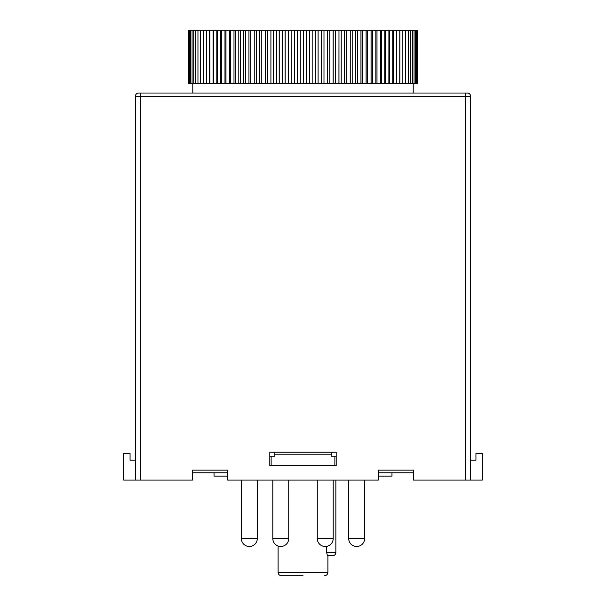 <?xml version="1.0" encoding="UTF-8"?>
<svg xmlns="http://www.w3.org/2000/svg" width="606" height="606" viewBox="0 0 606 606"><rect width="100%" height="100%" fill="white"/><g stroke="black" fill="none" stroke-linecap="round" stroke-linejoin="round"><path stroke-width="0.91" d="M470.635 96.362L140.675 96.362L140.675 480.096L135.365 480.096L135.365 96.362A3.318 3.318 0 0 1 138.683 93.036L467.317 93.036A3.318 3.318 0 0 1 470.635 96.362L470.635 480.096L482.255 480.096L482.255 453.538L475.945 453.538L475.945 460.181L470.635 460.181M470.635 480.096L465.325 480.096L465.325 93.036L467.317 93.036M140.675 480.096L192.458 480.096L192.458 470.142L227.644 470.142L227.644 480.096L378.356 480.096L378.356 470.142L413.542 470.142L413.542 480.096L465.325 480.096M135.365 480.096L123.745 480.096L123.745 453.538L130.055 453.538L130.055 460.181L135.365 460.181M269.806 465.491L269.806 452.212L336.194 452.212L336.194 465.491L269.806 465.491M334.868 465.491L334.868 456.197L336.194 456.197M334.868 456.197L331.217 456.197L331.217 452.212M413.542 470.142L413.542 479.437M378.356 470.142L378.356 479.437M227.644 470.142L227.644 479.437M192.458 470.142L192.458 479.437M269.806 456.197L274.783 456.197L274.783 454.205L331.217 454.205M271.132 465.491L271.132 456.197M274.783 452.212L274.783 454.205M413.542 472.794L378.356 472.794M227.644 472.794L192.458 472.794M227.644 476.111L214.039 476.111L214.039 472.794M391.961 472.794L391.961 476.111L378.356 476.111M326.619 552.46L335.86 552.46C335.663 554.482 334.557 555.588 332.542 555.785L327.46 555.785L326.619 552.46L326.619 546.362M303 575.7L281.426 575.7C279.404 575.503 278.298 574.397 278.101 572.382L327.899 572.382L327.899 555.785M416.383 83.416L416.383 30.3L417.072 30.3L417.072 83.416L417.079 30.3L417.451 83.416L417.504 30.3L417.504 83.416L188.489 83.416L188.489 30.3L190.716 30.3L190.716 83.416M190.731 83.416L190.731 30.3L192.072 30.3L192.079 83.416L192.072 30.3L193.731 30.3L193.746 83.416L193.731 30.3L195.693 30.3L195.708 83.416L195.693 30.3L197.957 30.3L197.957 83.416L197.957 30.3L200.51 30.3L200.51 83.416M221.561 83.416L221.561 30.3L220.773 30.3L220.773 83.416M256.247 83.416L256.247 30.3L256.194 83.416M338.981 83.416L338.981 30.3L338.928 83.416M350.253 83.416L350.253 30.3L350.2 83.416M376.993 83.416L376.993 30.3L380.394 30.3L380.394 83.416M375.864 83.416L375.864 30.3L376.993 30.3M291.13 83.416L291.13 30.3L288.38 30.3L288.38 83.416M355.699 83.416L355.699 30.3L355.646 83.416M399.839 83.416L399.839 30.3L402.861 30.3L402.861 83.416L402.861 30.3L408.217 30.3L408.217 83.416M203.358 83.416L203.358 30.3L209.873 30.3L209.873 83.416M209.623 83.416L209.623 30.3M235.302 83.416L235.302 30.3L233.992 30.3L233.992 83.416M276.669 83.416L276.669 30.3L285.131 30.3L285.131 83.416M273.351 83.416L273.351 30.3L276.669 30.3M393.203 83.416L393.203 30.3L396.385 30.3L396.415 83.416L396.385 30.3L399.839 30.3M410.459 83.416L410.459 30.3L408.217 30.3M189.693 83.416L189.693 30.3L189.686 83.416M248.937 83.416L248.937 30.3L256.194 30.3M245.475 83.416L245.475 30.3L248.937 30.3M273.351 30.3L273.291 83.416M321.301 83.416L321.301 30.3L318.097 30.3L318.097 83.416M362.63 83.416L362.63 30.3L375.826 30.3L375.826 83.416M361.002 83.416L361.002 30.3L362.63 30.3M410.482 83.416L410.482 30.3L412.406 30.3L412.406 83.416L412.421 30.3L414.042 30.3L414.042 83.416L414.042 30.3L416.375 30.3L416.375 83.416M188.572 83.416L188.572 30.3L188.564 83.416M209.903 83.416L209.873 30.3M213.092 83.416L213.092 30.3L217.425 30.3L217.425 83.416M209.903 30.3L213.092 30.3M217.463 83.416L217.463 30.3L220.773 30.3M230.56 83.416L230.56 30.3L230.515 83.416M306.227 83.416L306.227 30.3L309.272 30.3L309.272 83.416M303.28 83.416L303.28 30.3L306.227 30.3M335.557 83.416L335.557 30.3L338.928 30.3M333.186 83.416L333.186 30.3L335.557 30.3M371.099 83.416L371.099 30.3M371.054 83.416L371.054 30.3M384.787 83.416L384.787 30.3L384.742 83.416M279.237 83.416L279.237 30.3M279.177 83.416L279.177 30.3M346.768 83.416L346.768 30.3L350.2 30.3M392.786 83.416L392.786 30.3L393.203 30.3M206.479 83.416L206.479 30.3L206.51 83.416M206.411 83.416L206.411 30.3M229.379 83.416L229.379 30.3L230.515 30.3M245.475 30.3L245.43 83.416M261.784 83.416L261.784 30.3L259.686 30.3L259.686 83.416M270.912 83.416L270.912 30.3L273.291 30.3M267.541 83.416L267.541 30.3L270.912 30.3M291.191 83.416L291.13 30.3M297.228 83.416L297.228 30.3L297.167 83.416M327.308 83.416L327.308 30.3L327.248 83.416M392.749 83.416L392.749 30.3L389.499 30.3L389.499 83.416M188.974 83.416L188.974 30.3L188.966 83.416M203.381 83.416L203.381 30.3M221.607 83.416L221.561 30.3M230.56 30.3L233.992 30.3M282.494 83.416L282.494 30.3M315.302 83.416L315.302 30.3L312.173 30.3L312.173 83.416M315.362 83.416L315.302 30.3M372.395 83.416L372.395 30.3M388.908 83.416L388.908 30.3L388.87 83.416M399.786 83.416L399.786 30.3L399.755 83.416M405.709 83.416L405.709 30.3M405.679 83.416L405.679 30.3M408.239 83.416L408.239 30.3M216.812 83.416L216.812 30.3M213.554 83.416L213.554 30.3L213.524 83.416M243.786 83.416L243.786 30.3L245.43 30.3M240.324 83.416L240.324 30.3L243.786 30.3M250.793 83.416L250.793 30.3M250.74 83.416L250.74 30.3M261.837 83.416L261.784 30.3M267.541 30.3L267.488 83.416M315.362 30.3L318.097 30.3M321.362 83.416L321.301 30.3M329.808 83.416L329.808 30.3L333.133 30.3L333.133 83.416M327.308 30.3L329.808 30.3M357.487 83.416L357.487 30.3L361.002 30.3M355.699 30.3L357.487 30.3M385.56 83.416L385.56 30.3L388.87 30.3M384.787 30.3L385.56 30.3M285.184 83.416L285.184 30.3L288.38 30.3M300.265 83.416L300.265 30.3L303.22 30.3L303.22 83.416M297.228 30.3L300.265 30.3M344.678 83.416L344.678 30.3L344.625 83.416M352.2 83.416L352.2 30.3L355.646 30.3M360.949 83.416L360.949 30.3M366.138 83.416L366.138 30.3M366.085 83.416L366.085 30.3M388.908 30.3L389.499 30.3M225.932 83.416L225.932 30.3L224.97 30.3L224.97 83.416M254.24 83.416L254.24 30.3M265.246 83.416L265.246 30.3L267.488 30.3M261.837 30.3L265.246 30.3M341.216 83.416L341.216 30.3L344.625 30.3M200.541 83.416L200.541 30.3L203.358 30.3M225.977 83.416L225.977 30.3L229.379 30.3M344.678 30.3L346.768 30.3M367.6 83.416L367.6 30.3M396.65 83.416L396.65 30.3M238.802 83.416L238.802 30.3L240.324 30.3M235.348 83.416L235.348 30.3L238.802 30.3M256.247 30.3L259.686 30.3M309.325 83.416L309.325 30.3L312.173 30.3M240.279 83.416L240.279 30.3M323.983 83.416L323.983 30.3L327.248 30.3M321.362 30.3L323.983 30.3M350.253 30.3L352.2 30.3M381.386 83.416L381.386 30.3L384.742 30.3M380.432 83.416L380.432 30.3L381.386 30.3M294.311 83.416L294.311 30.3L297.167 30.3M291.191 30.3L294.311 30.3M415.368 83.416L415.368 30.3L415.375 83.416M221.607 30.3L224.97 30.3M338.981 30.3L341.216 30.3M140.675 93.036L140.675 96.362L135.365 96.362M348.7 480.096L348.7 538.522L364.638 538.522L364.638 480.096M272.806 480.096L272.806 538.522L288.736 538.522L288.736 480.096M317.264 480.096L317.264 538.522L333.194 538.522L333.194 480.096M257.292 538.522L241.362 538.522A7.969 7.969 0 0 0 249.331 546.491A7.969 7.969 0 0 0 257.3 538.522L257.3 480.096M356.669 546.491A7.969 7.969 0 0 1 348.7 538.522A7.969 7.969 0 0 0 356.669 546.491A7.969 7.969 0 0 0 364.638 538.522M272.806 538.522A7.969 7.969 0 0 0 280.767 546.491A7.969 7.969 0 0 0 288.736 538.522M317.264 538.522A7.969 7.969 0 0 0 325.233 546.491A7.969 7.969 0 0 0 333.194 538.522M241.362 480.096L241.362 538.522M278.101 572.382L278.101 546.029M335.86 552.46L335.86 480.096M327.899 572.382C327.702 574.397 326.596 575.503 324.574 575.7M192.791 83.416L192.791 93.036M413.209 83.416L413.209 93.036"/></g></svg>
